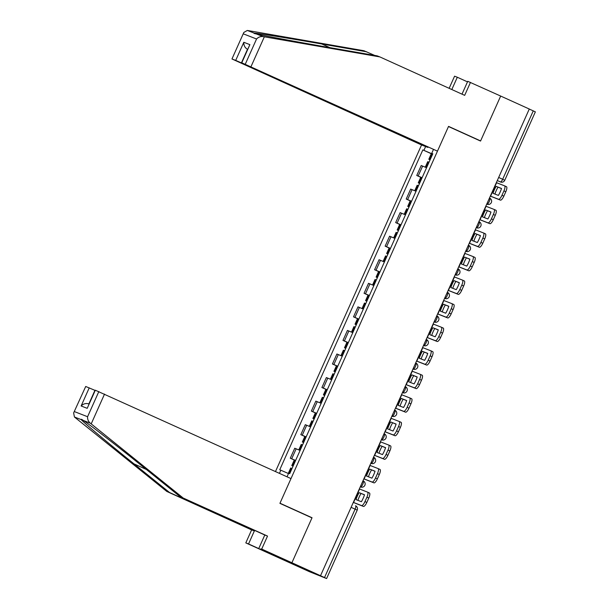 <?xml version="1.0" encoding="UTF-8"?>
<svg xmlns="http://www.w3.org/2000/svg" width="609" height="609" viewBox="0 0 609 609"><rect width="100%" height="100%" fill="white"/><g stroke="black" fill="none" stroke-linecap="round" stroke-linejoin="round"><path stroke-width="0.91" d="M73.636 412.917L85.709 386.479L73.636 412.917L74.42 416.99L166.805 491.448L251.624 529.899L245.808 542.885L309.532 571.737L326.454 578.504L324.513 577.56L355.116 509.139A3.311 0.997 -65.6 0 0 355.557 505.767A3.311 0.997 -65.6 0 0 355.542 505.759L355.557 505.767A3.311 3.311 0 0 1 357.209 510.129L351.111 507.327M241.408 62.902L235.706 60.405L243.813 42.28C243.707 45.462 244.932 47.806 247.49 49.306L241.408 62.902L427.868 147.416L421.557 144.965L275.474 471.556M265.912 551.145L265.676 551.663L274.629 555.142L261.718 549.067L291.909 562.754L275.999 556.565L291.909 562.754L320.517 575.718L529.282 109.019L500.674 96.055L480.608 140.915L477.799 139.819M95.308 390.209L87.201 408.334L95.308 390.209L290.995 478.59L279.919 503.361L311.975 517.894L291.909 562.754L312.044 517.741L279.98 503.209L448.483 126.527L480.539 141.06L500.674 96.055L467.75 81.309L462.003 94.151M320.517 575.718L324.513 577.56M529.267 109.049L535.364 111.85L504.762 180.272L502.669 179.282L533.271 110.861M425.836 167.422L421.215 165.511L416.754 175.476L422.106 177.706M421.222 177.501L416.754 175.476M415.3 190.982L410.679 189.072L406.218 199.036L411.562 201.267M410.679 201.061L406.218 199.036M404.757 214.543L400.136 212.632L395.675 222.597L401.026 224.828M400.143 224.622L395.675 222.597M394.221 238.104L389.6 236.193L385.139 246.165L390.483 248.388M389.6 248.183L385.139 246.165M383.678 261.664L379.057 259.754L374.596 269.726L379.947 271.949M379.064 271.743L374.596 269.726M373.865 285.545L368.521 283.314L364.06 293.287L369.404 295.51M368.521 295.312L364.06 293.287M362.599 308.786L357.978 306.875L353.517 316.847L358.868 319.078M357.985 318.872L353.517 316.847M352.063 332.347L347.442 330.436L342.981 340.408L348.325 342.639M347.442 342.433L342.981 340.408M341.52 355.907L336.899 354.004L332.438 363.969L337.789 366.199M336.906 365.994L332.438 363.969M330.984 379.476L326.363 377.565L321.902 387.53L327.246 389.76M326.363 389.554L321.902 387.53M320.441 403.036L315.82 401.125L311.359 411.09L316.71 413.321M315.827 413.115L311.359 411.09M309.905 426.597L305.284 424.686L300.823 434.651L306.167 436.881M305.284 436.676L300.823 434.651M299.362 450.158L294.741 448.247L290.28 458.212L295.631 460.442M294.748 460.237L290.28 458.212M433.41 149.57L431.72 153.346L432.771 153.856M287.037 476.801L288.628 473.239L289.717 473.665L432.809 153.773L431.72 153.346M279.432 473.353L280.833 470.209L288.483 473.558M432.649 154.138L422.836 149.898L279.744 469.79L280.833 470.209M423.933 150.316L425.615 146.541M309.235 516.653L312.044 517.741M431.758 153.94L422.836 149.898M496.129 186.369L501.519 188.463A10.262 3.083 -65.6 0 1 498.406 195.413L493.024 193.319A10.262 3.083 114.4 0 1 494.371 189.764A10.262 3.083 114.4 0 1 496.129 186.369L501.481 188.569M494.927 194.058A10.262 3.083 114.4 0 1 496.236 190.609A10.262 3.083 114.4 0 1 498.002 187.214M430.114 159.802L428.805 159.269L430.076 159.893M428.805 159.269L431.271 153.757L432.58 154.29M425.265 167.171L427.724 161.682L429.033 162.215M490.336 196.083L498.55 199.28A4.963 1.492 -65.6 0 0 501.968 195.291L503.841 196.136A4.963 1.492 114.4 0 1 500.423 200.125L490.321 196.121M496.35 182.639L504.564 185.836A4.963 1.492 -65.6 0 1 504.587 185.844L506.437 186.681A4.963 1.492 114.4 0 1 506.46 186.697A4.963 1.492 114.4 0 1 505.797 191.759L503.932 190.906A4.963 1.492 -65.6 0 0 504.587 185.844L506.46 186.697M503.841 196.136L505.797 191.759M501.968 195.291L503.932 190.906M374.702 55.427L363.946 50.73L247.33 30.45L243.821 32.452L231.96 58.966L421.557 144.965M366.679 51.795L321.803 43.985C289.785 38.382 256.161 32.985 254.227 33.13L254.166 33.426M467.499 81.865L457.313 77.252L451.817 89.531M457.313 77.252L454.573 76.186L449.145 88.32M437.468 151.146L241.56 62.697L437.468 151.146L448.551 126.383L480.608 140.915M245.305 64.135L256.556 38.991C258.399 37.08 260.599 36.281 263.157 36.601L379.856 56.911L464.675 95.362L470.483 82.367M379.856 56.911L377.116 55.845L332.24 48.042C300.511 42.554 262.7 35.528 256.252 33.921L263.157 36.601M235.706 60.405L232.181 59.035M247.33 30.45L254.227 33.13C253.55 33.289 254.227 33.548 256.252 33.921M241.56 62.697L249.888 44.64L241.781 62.765M104.535 394.076L91.205 423.887L90.246 423.141C88.305 421.443 87.414 419.304 87.582 416.723L98.833 391.579M258.985 548.001L264.793 535.014L179.975 496.571L144.424 467.918C119.311 447.623 88.922 424.009 83.342 420.454C81.697 419.243 81.027 418.984 81.324 419.67C82.39 421.466 108.585 443.451 133.988 463.86L169.538 492.514L254.356 530.957L248.548 543.951L260.622 549.425L260.873 548.861M179.975 496.571L267.526 536.08L261.718 549.067M91.205 423.887L182.708 497.629M264.793 535.014L267.526 536.08M85.709 386.479L94.935 390.346L88.861 403.934C86.036 403.013 83.463 403.691 81.126 405.975L89.234 387.849M265.676 551.663L260.622 549.425M245.808 542.885L248.548 543.951M251.624 529.899L254.356 530.957M166.805 491.448L169.538 492.514M81.72 419.395L81.324 419.67L74.42 416.99M261.596 549.189L261.368 549.714M485.594 209.93L490.976 212.023A10.262 3.083 -65.6 0 1 487.87 218.974L482.48 216.88A10.262 3.083 114.4 0 1 483.828 213.325A10.262 3.083 114.4 0 1 485.594 209.93L490.945 212.13M484.383 217.619A10.262 3.083 114.4 0 1 485.7 214.17A10.262 3.083 114.4 0 1 487.459 210.775M419.578 183.362L418.261 182.829L419.532 183.454M418.261 182.829L420.728 177.318L422.045 177.851M414.729 190.731L417.18 185.243L418.497 185.775M479.801 219.643L488.015 222.841A4.963 1.492 -65.6 0 0 491.433 218.852L493.298 219.697A4.963 1.492 114.4 0 1 489.88 223.686L479.778 219.682M485.815 206.2L494.028 209.397A4.963 1.492 -65.6 0 1 494.051 209.405A4.963 1.492 -65.6 0 1 493.389 214.467L491.433 218.852M494.074 209.42L495.893 210.242A4.963 1.492 114.4 0 1 495.916 210.257A4.963 1.492 114.4 0 1 495.262 215.32L493.389 214.467M493.298 219.697L495.262 215.32M475.05 233.491L480.44 235.584A10.262 3.083 -65.6 0 1 477.327 242.534L471.945 240.441A10.262 3.083 114.4 0 1 473.292 236.886A10.262 3.083 114.4 0 1 475.05 233.491L480.402 235.691M473.848 241.179A10.262 3.083 114.4 0 1 475.157 237.731A10.262 3.083 114.4 0 1 476.923 234.336M409.035 206.923L407.726 206.39L408.997 207.014M407.726 206.39L410.192 200.879L411.501 201.412M404.186 214.292L406.645 208.803L407.954 209.336M469.257 243.204L477.471 246.401A4.963 1.492 -65.6 0 0 480.889 242.412L482.762 243.257A4.963 1.492 114.4 0 1 479.344 247.246L469.242 243.242M475.271 229.76L483.485 232.958A4.963 1.492 -65.6 0 1 483.508 232.965A4.963 1.492 -65.6 0 1 482.853 238.028L480.889 242.412M483.531 232.981L485.358 233.803A4.963 1.492 114.4 0 1 485.381 233.818A4.963 1.492 114.4 0 1 484.718 238.88L482.853 238.028M482.762 243.257L484.718 238.88M464.515 257.051L469.897 259.145A10.262 3.083 -65.6 0 1 466.791 266.095L461.401 264.002A10.262 3.083 114.4 0 1 462.749 260.446A10.262 3.083 114.4 0 1 464.515 257.051L469.866 259.251M463.304 264.74A10.262 3.083 114.4 0 1 464.621 261.291A10.262 3.083 114.4 0 1 466.38 257.904M398.499 230.484L397.182 229.951L398.453 230.575M397.182 229.951L399.649 224.439L400.966 224.972M393.65 237.853L396.101 232.372L397.418 232.897M458.722 266.765L466.936 269.962A4.963 1.492 -65.6 0 0 470.354 265.973L472.219 266.818A4.963 1.492 114.4 0 1 468.801 270.807L458.699 266.803M464.736 253.321L472.949 256.518A4.963 1.492 -65.6 0 1 472.972 256.534A4.963 1.492 -65.6 0 1 472.31 261.596L470.354 265.973M472.995 256.541L474.814 257.371A4.963 1.492 114.4 0 1 474.837 257.379A4.963 1.492 114.4 0 1 474.183 262.441L472.31 261.596M472.219 266.818L474.183 262.441M453.971 280.612L459.361 282.705A10.262 3.083 -65.6 0 1 456.248 289.656L450.866 287.562A10.262 3.083 114.4 0 1 452.213 284.007A10.262 3.083 114.4 0 1 453.971 280.612L459.323 282.82M452.769 288.301A10.262 3.083 114.4 0 1 454.078 284.86A10.262 3.083 114.4 0 1 455.844 281.465M387.956 254.044L386.646 253.511L387.918 254.136M386.646 253.511L389.113 248L390.422 248.533M383.107 261.413L385.566 255.932L386.875 256.465M448.178 290.326L456.392 293.523A4.963 1.492 -65.6 0 0 459.81 289.534L461.683 290.379A4.963 1.492 114.4 0 1 458.265 294.368L448.163 290.364M454.192 276.882L462.406 280.079A4.963 1.492 -65.6 0 1 462.429 280.094A4.963 1.492 -65.6 0 1 461.774 285.157L459.81 289.534M462.452 280.102L464.279 280.932A4.963 1.492 114.4 0 1 464.302 280.939A4.963 1.492 114.4 0 1 463.639 286.002L461.774 285.157M461.683 290.379L463.639 286.002M443.436 304.18L448.818 306.274A10.262 3.083 -65.6 0 1 445.712 313.216L440.322 311.123A10.262 3.083 114.4 0 1 441.67 307.568A10.262 3.083 114.4 0 1 443.436 304.18L448.787 306.38M442.225 311.861A10.262 3.083 114.4 0 1 443.542 308.42A10.262 3.083 114.4 0 1 445.301 305.025M377.42 277.605L376.103 277.072L377.374 277.696M376.103 277.072L378.57 271.561L379.887 272.094M372.571 284.982L375.022 279.493L376.339 280.026M373.142 285.225L373.873 285.537M437.643 313.886L445.857 317.083A4.963 1.492 -65.6 0 0 449.275 313.095L451.14 313.939A4.963 1.492 114.4 0 1 447.722 317.936L437.62 313.924M443.656 300.443L451.87 303.64A4.963 1.492 -65.6 0 1 451.893 303.655A4.963 1.492 -65.6 0 1 451.231 308.717L449.275 313.095M451.916 303.663L453.735 304.492A4.963 1.492 114.4 0 1 453.758 304.5A4.963 1.492 114.4 0 1 453.104 309.562L451.231 308.717M451.14 313.939L453.104 309.562M432.892 327.741L438.282 329.834A10.262 3.083 -65.6 0 1 435.169 336.777L429.787 334.684A10.262 3.083 114.4 0 1 431.134 331.129A10.262 3.083 114.4 0 1 432.892 327.741L438.244 329.941M431.69 335.422A10.262 3.083 114.4 0 1 432.999 331.981A10.262 3.083 114.4 0 1 434.765 328.586M366.877 301.166L365.567 300.633L366.839 301.257M365.567 300.633L368.034 295.121L369.343 295.654M362.028 308.542L364.486 303.054L365.796 303.587M427.099 337.447L435.313 340.644A4.963 1.492 -65.6 0 0 438.731 336.655L440.604 337.5A4.963 1.492 114.4 0 1 437.186 341.497L427.084 337.485M433.113 324.011L441.327 327.208A4.963 1.492 -65.6 0 0 441.327 327.208A4.963 1.492 -65.6 0 1 440.695 332.278L438.731 336.655M441.373 327.223L443.2 328.053A4.963 1.492 114.4 0 1 443.223 328.061A4.963 1.492 114.4 0 1 442.56 333.123L440.695 332.278M440.604 337.5L442.56 333.123M422.357 351.302L427.739 353.395A10.262 3.083 -65.6 0 1 424.633 360.338L419.243 358.244A10.262 3.083 114.4 0 1 420.591 354.697A10.262 3.083 114.4 0 1 422.357 351.302L427.708 353.502M421.146 358.983A10.262 3.083 114.4 0 1 422.463 355.542A10.262 3.083 114.4 0 1 424.222 352.147M356.341 324.726L355.024 324.201L356.295 324.818M355.024 324.201L357.491 318.682L358.808 319.215M351.492 332.103L353.943 326.614L355.26 327.147M416.564 361.008L424.777 364.205A4.963 1.492 -65.6 0 0 428.196 360.216L430.061 361.068A4.963 1.492 114.4 0 1 426.643 365.057L416.541 361.046M422.577 347.572L430.791 350.769A4.963 1.492 -65.6 0 1 430.814 350.776L432.656 351.614A4.963 1.492 114.4 0 1 432.679 351.621A4.963 1.492 114.4 0 1 432.025 356.684L430.152 355.839A4.963 1.492 -65.6 0 0 430.814 350.776L432.679 351.621M430.061 361.068L432.025 356.684M428.196 360.216L430.152 355.839M411.813 374.862L417.203 376.956A10.262 3.083 -65.6 0 1 414.09 383.898L408.708 381.805A10.262 3.083 114.4 0 1 410.055 378.258A10.262 3.083 114.4 0 1 411.813 374.862L417.165 377.062M410.611 382.551A10.262 3.083 114.4 0 1 411.92 379.102A10.262 3.083 114.4 0 1 413.686 375.707M345.798 348.287L344.488 347.762L345.76 348.378M344.488 347.762L346.955 342.243L348.264 342.776M340.949 355.664L343.407 350.175L344.717 350.708M406.02 384.576L414.234 387.773A4.963 1.492 -65.6 0 0 417.652 383.777L419.525 384.629A4.963 1.492 114.4 0 1 416.107 388.618L406.005 384.614M412.034 371.132L420.248 374.329A4.963 1.492 -65.6 0 1 420.271 374.337L422.121 375.174A4.963 1.492 114.4 0 1 422.144 375.182A4.963 1.492 114.4 0 1 421.481 380.244L419.616 379.399A4.963 1.492 -65.6 0 0 420.271 374.337L422.144 375.182M419.525 384.629L421.481 380.244M417.652 383.777L419.616 379.399M401.278 398.423L406.66 400.516A10.262 3.083 -65.6 0 1 403.554 407.467L398.164 405.373A10.262 3.083 114.4 0 1 399.512 401.818A10.262 3.083 114.4 0 1 401.278 398.423L406.629 400.623M400.067 406.112A10.262 3.083 114.4 0 1 401.384 402.663A10.262 3.083 114.4 0 1 403.143 399.268M335.262 371.855L333.945 371.323L335.216 371.947M333.945 371.323L336.412 365.811L337.729 366.336M330.413 379.224L332.864 373.736L334.181 374.269M395.485 408.137L403.698 411.334A4.963 1.492 -65.6 0 0 407.116 407.337L408.982 408.19A4.963 1.492 114.4 0 1 405.564 412.179L395.462 408.175M401.498 394.693L409.712 397.89A4.963 1.492 -65.6 0 1 409.735 397.898L411.577 398.735A4.963 1.492 114.4 0 1 411.6 398.743A4.963 1.492 114.4 0 1 410.946 403.805L409.073 402.96A4.963 1.492 -65.6 0 0 409.735 397.898L411.6 398.743M408.982 408.19L410.946 403.805M407.116 407.337L409.073 402.96M390.734 421.984L396.124 424.077A10.262 3.083 -65.6 0 1 393.011 431.027L387.628 428.934A10.262 3.083 114.4 0 1 388.976 425.379A10.262 3.083 114.4 0 1 390.734 421.984L396.086 424.184M389.532 429.672A10.262 3.083 114.4 0 1 390.841 426.224A10.262 3.083 114.4 0 1 392.607 422.829M324.719 395.416L323.409 394.883L324.681 395.507M323.409 394.883L325.876 389.372L327.185 389.905M319.87 402.785L322.328 397.296L323.638 397.829M384.941 431.697L393.155 434.895A4.963 1.492 -65.6 0 0 396.573 430.906L398.446 431.751A4.963 1.492 114.4 0 1 395.028 435.739L384.926 431.735M390.955 418.254L399.169 421.451A4.963 1.492 -65.6 0 1 399.192 421.458L401.042 422.296A4.963 1.492 114.4 0 1 401.065 422.311A4.963 1.492 114.4 0 1 400.402 427.366L398.537 426.521A4.963 1.492 -65.6 0 0 399.192 421.458L401.065 422.311M398.446 431.751L400.402 427.366M396.573 430.906L398.537 426.521M380.199 445.544L385.581 447.638A10.262 3.083 -65.6 0 1 382.475 454.588L377.085 452.495A10.262 3.083 114.4 0 1 378.433 448.94A10.262 3.083 114.4 0 1 380.199 445.544L385.55 447.744M378.988 453.233A10.262 3.083 114.4 0 1 380.305 449.785A10.262 3.083 114.4 0 1 382.064 446.389M314.183 418.977L312.866 418.444L314.137 419.068M312.866 418.444L315.333 412.932L316.65 413.465M309.334 426.346L311.785 420.857L313.102 421.39M374.406 455.258L382.619 458.455A4.963 1.492 -65.6 0 0 386.037 454.466L387.903 455.311A4.963 1.492 114.4 0 1 384.485 459.3L374.383 455.296M380.419 441.814L388.633 445.012A4.963 1.492 -65.6 0 1 388.656 445.019A4.963 1.492 -65.6 0 1 387.994 450.081L386.037 454.466M388.679 445.034L390.498 445.857A4.963 1.492 114.4 0 1 390.521 445.872A4.963 1.492 114.4 0 1 389.867 450.934L387.994 450.081M387.903 455.311L389.867 450.934M369.655 469.105L375.045 471.199A10.262 3.083 -65.6 0 1 371.932 478.149L366.549 476.055A10.262 3.083 114.4 0 1 367.897 472.5A10.262 3.083 114.4 0 1 369.655 469.105L375.007 471.305M368.453 476.794A10.262 3.083 114.4 0 1 369.762 473.345A10.262 3.083 114.4 0 1 371.528 469.95M303.64 442.537L302.33 442.005L303.602 442.629M302.33 442.005L304.797 436.493L306.106 437.026M298.791 449.906L301.249 444.418L302.559 444.951M363.862 478.819L372.076 482.016A4.963 1.492 -65.6 0 0 375.494 478.027L377.367 478.872A4.963 1.492 114.4 0 1 373.949 482.861L363.847 478.857M369.876 465.375L378.09 468.572A4.963 1.492 -65.6 0 1 378.113 468.58A4.963 1.492 -65.6 0 1 377.458 473.642L375.494 478.027M378.136 468.595L379.963 469.417A4.963 1.492 114.4 0 1 379.986 469.432A4.963 1.492 114.4 0 1 379.323 474.495L377.458 473.642M377.367 478.872L379.323 474.495M359.12 492.666L364.502 494.759A10.262 3.083 -65.6 0 1 361.396 501.709L356.006 499.616A10.262 3.083 114.4 0 1 357.354 496.061A10.262 3.083 114.4 0 1 359.12 492.666L364.471 494.866M357.909 500.354A10.262 3.083 114.4 0 1 359.226 496.906A10.262 3.083 114.4 0 1 360.985 493.518M293.104 466.098L291.787 465.565L293.058 466.189M291.787 465.565L294.254 460.054L295.571 460.587M288.255 473.459L290.706 467.986L292.023 468.511M353.327 502.379L361.54 505.577A4.963 1.492 -65.6 0 0 364.958 501.588L366.824 502.433A4.963 1.492 114.4 0 1 363.406 506.422L353.304 502.417M359.34 488.936L367.554 492.133A4.963 1.492 -65.6 0 0 367.554 492.133A4.963 1.492 -65.6 0 1 366.915 497.21L364.958 501.588M367.6 492.156L369.419 492.986A4.963 1.492 114.4 0 1 369.442 492.993A4.963 1.492 114.4 0 1 368.788 498.055L366.915 497.21M366.824 502.433L368.788 498.055M362.781 484.277A3.311 0.997 -65.6 0 0 363.215 480.904A3.311 0.997 -65.6 0 0 363.2 480.897L363.215 480.904A3.311 3.311 0 0 1 364.905 485.198A3.311 3.311 0 0 1 360.65 487.002A3.311 3.159 111.2 0 1 360.498 486.934A3.311 0.997 -65.6 0 0 362.781 484.277M373.317 460.716A3.311 0.997 -65.6 0 0 373.759 457.336A3.311 0.997 -65.6 0 0 373.743 457.336L373.759 457.336A3.311 3.311 0 0 1 375.441 461.637A3.311 3.311 0 0 1 371.193 463.441A3.311 3.159 111.2 0 1 371.041 463.373A3.311 0.997 -65.6 0 0 373.317 460.716M383.86 437.155A3.311 0.997 -65.6 0 0 384.294 433.775A3.311 0.997 -65.6 0 0 384.279 433.768L384.294 433.775A3.311 3.311 0 0 1 385.984 438.077A3.311 3.311 0 0 1 381.729 439.881A3.311 3.159 111.2 0 1 381.577 439.812A3.311 0.997 -65.6 0 0 383.86 437.155M394.396 413.595A3.311 0.997 -65.6 0 0 394.838 410.215A3.311 0.997 -65.6 0 0 394.822 410.207L394.838 410.215A3.311 3.311 0 0 1 396.52 414.516A3.311 3.311 0 0 1 392.272 416.312A3.311 3.159 111.2 0 1 392.12 416.251A3.311 0.997 -65.6 0 0 394.396 413.595M404.939 390.026A3.311 0.997 -65.6 0 0 405.373 386.654A3.311 0.997 -65.6 0 0 405.358 386.646L405.373 386.654A3.311 3.311 0 0 1 407.063 390.955A3.311 3.311 0 0 1 402.808 392.752A3.311 3.159 111.2 0 1 402.656 392.691A3.311 0.997 -65.6 0 0 404.939 390.026M415.475 366.466A3.311 0.997 -65.6 0 0 415.917 363.093A3.311 0.997 -65.6 0 0 415.901 363.086L415.917 363.093A3.311 3.311 0 0 1 417.599 367.394A3.311 3.311 0 0 1 413.351 369.191A3.311 3.159 111.2 0 1 413.199 369.13A3.311 0.997 -65.6 0 0 415.475 366.466M426.018 342.905A3.311 0.997 -65.6 0 0 426.452 339.533A3.311 0.997 -65.6 0 0 426.437 339.525L426.452 339.533A3.311 3.311 0 0 1 428.142 343.826A3.311 3.311 0 0 1 423.887 345.63A3.311 3.159 111.2 0 1 423.735 345.569A3.311 0.997 -65.6 0 0 426.018 342.905M436.554 319.344A3.311 0.997 -65.6 0 0 436.996 315.972A3.311 0.997 -65.6 0 0 436.98 315.964L436.996 315.972A3.311 3.311 0 0 1 438.678 320.265A3.311 3.311 0 0 1 434.43 322.07A3.311 3.159 111.2 0 1 434.278 322.009A3.311 0.997 -65.6 0 0 436.554 319.344M447.097 295.784A3.311 0.997 -65.6 0 0 447.531 292.411A3.311 0.997 -65.6 0 0 447.516 292.404L447.531 292.411A3.311 3.311 0 0 1 449.221 296.705A3.311 3.311 0 0 1 444.973 298.509A3.311 3.159 111.2 0 1 444.814 298.448A3.311 0.997 -65.6 0 0 447.097 295.784M455.136 274.781L455.357 274.88A3.311 3.159 111.2 0 0 455.509 274.948L455.357 274.88A3.311 0.997 -65.6 0 0 457.633 272.223A3.311 0.997 -65.6 0 0 458.075 268.851A3.311 0.997 -65.6 0 0 458.059 268.843L457.839 268.744M468.176 248.662A3.311 0.997 -65.6 0 0 468.61 245.29A3.311 0.997 -65.6 0 0 468.603 245.282L468.61 245.29A3.311 3.311 0 0 1 470.3 249.583A3.311 3.311 0 0 1 466.052 251.388A3.311 3.159 111.2 0 1 465.9 251.319A3.311 0.997 -65.6 0 0 468.176 248.662M478.712 225.102A3.311 0.997 -65.6 0 0 479.154 221.722A3.311 0.997 -65.6 0 0 479.138 221.722L479.154 221.722A3.311 3.311 0 0 1 480.836 226.023A3.311 3.311 0 0 1 476.588 227.827A3.311 3.159 111.2 0 1 476.436 227.758A3.311 0.997 -65.6 0 0 478.712 225.102M489.255 201.541A3.311 0.997 -65.6 0 0 489.689 198.161A3.311 0.997 -65.6 0 0 489.682 198.161L489.689 198.161A3.311 3.311 0 0 1 491.379 202.462A3.311 3.311 0 0 1 487.131 204.266A3.311 3.159 111.2 0 1 486.979 204.198A3.311 0.997 -65.6 0 0 489.255 201.541M497.294 180.538L500.392 181.939A3.311 3.159 -68.8 0 0 500.545 182.007L500.392 181.939A3.311 0.997 -65.6 0 0 502.669 179.282L498.664 177.463M444.973 298.509L444.593 298.341M466.052 251.388L465.672 251.22M302.239 435.207L306.692 425.234M312.775 411.638L317.236 401.674M323.318 388.078L327.771 378.113M333.854 364.517L338.315 354.552M344.397 340.956L348.85 330.991M354.933 317.396L359.394 307.431M365.476 293.835L369.929 283.87M376.012 270.274L380.473 260.302M386.555 246.714L391.008 236.741M397.091 223.153L401.552 213.18M407.634 199.592L412.087 189.62M418.17 176.031L422.631 166.059M291.696 458.767L296.157 448.795M429.802 159.665L432.268 154.153M429.665 159.611L432.131 154.1M426.117 167.536L428.584 162.024M426.262 167.597L428.721 162.085M500.423 200.125L498.55 199.28M490.572 196.182L496.586 182.738M256.556 38.991L243.433 33.891M243.813 42.28L249.888 44.64M264.344 36.814L251.015 66.632M329.827 47.624L321.803 43.985M90.246 423.141L83.342 420.454M74.458 411.623L87.582 416.723M87.201 408.334L81.126 405.975M146.335 469.463L133.988 463.86M419.266 183.233L421.733 177.714M419.129 183.172L421.595 177.661M415.582 191.097L418.048 185.585M415.719 191.157L418.185 185.646M489.88 223.686L488.015 222.841M480.037 219.742L486.051 206.299M408.723 206.794L411.189 201.274M408.586 206.733L411.052 201.221M405.038 214.665L407.505 209.146M405.183 214.718L407.642 209.207M479.344 247.246L477.471 246.401M469.493 243.303L475.507 229.859M398.187 230.354L400.653 224.843M398.05 230.293L400.516 224.782M394.503 238.226L396.969 232.707M394.64 238.279L397.106 232.767M468.801 270.807L466.936 269.962M458.958 266.864L464.971 253.42M387.644 253.915L390.11 248.403M387.507 253.854L389.973 248.343M383.959 261.786L386.426 256.275M384.104 261.84L386.563 256.328M458.265 294.368L456.392 293.523M448.414 290.424L454.428 276.981M377.108 277.476L379.574 271.964M376.971 277.415L379.437 271.903M373.424 285.347L375.89 279.836M373.561 285.408L376.027 279.889M447.722 317.936L445.857 317.083M437.879 313.985L443.892 300.541M366.565 301.036L369.031 295.525M366.428 300.975L368.894 295.464M362.88 308.908L365.347 303.396M363.017 308.969L365.484 303.449M437.186 341.497L435.313 340.644M427.335 337.546L433.349 324.102M356.029 324.597L358.495 319.086M355.892 324.536L358.358 319.025M352.345 332.468L354.811 326.957M352.482 332.529L354.948 327.018M426.643 365.057L424.777 364.205M416.8 361.107L422.813 347.663M345.486 348.158L347.952 342.646M345.349 348.104L347.815 342.585M341.801 356.029L344.268 350.518M341.938 356.09L344.405 350.578M416.107 388.618L414.234 387.773M406.256 384.667L412.27 371.224M334.95 371.718L337.416 366.207M334.813 371.665L337.279 366.146M331.266 379.59L333.732 374.078M331.403 379.651L333.869 374.139M405.564 412.179L403.698 411.334M395.721 408.228L401.734 394.792M324.407 395.279L326.873 389.768M324.27 395.226L326.736 389.714M320.722 403.15L323.189 397.639M320.859 403.211L323.326 397.7M395.028 435.739L393.155 434.895M385.177 431.789L391.191 418.353M313.871 418.84L316.337 413.328M313.734 418.786L316.2 413.275M310.187 426.711L312.653 421.2M310.324 426.772L312.79 421.261M384.485 459.3L382.619 458.455M374.642 455.357L380.655 441.913M303.328 442.408L305.794 436.889M303.191 442.347L305.657 436.836M299.643 450.279L302.11 444.76M299.78 450.333L302.247 444.821M373.949 482.861L372.076 482.016M364.098 478.918L370.112 465.474M292.792 465.969L295.258 460.45M292.655 465.908L295.121 460.396M289.26 473.49L291.574 468.321M289.404 473.543L291.711 468.382M363.406 506.422L361.54 505.577M353.563 502.478L359.576 489.035M457.839 268.736L458.075 268.851A3.311 3.311 0 0 1 459.757 273.144A3.311 3.311 0 0 1 455.509 274.948M486.743 204.114L487.131 204.266M357.209 510.129L326.607 578.55M500.545 182.007A3.311 3.311 0 0 0 504.762 180.272M231.96 58.966L243.821 32.452M495.916 210.257L494.051 209.405M485.381 233.818L483.508 232.965M474.837 257.379L472.972 256.534M464.302 280.939L462.429 280.094M453.758 304.5L451.893 303.655M443.223 328.061L441.35 327.216M390.521 445.872L388.656 445.019M379.986 469.432L378.113 468.58M369.442 492.993L367.577 492.148"/></g></svg>
